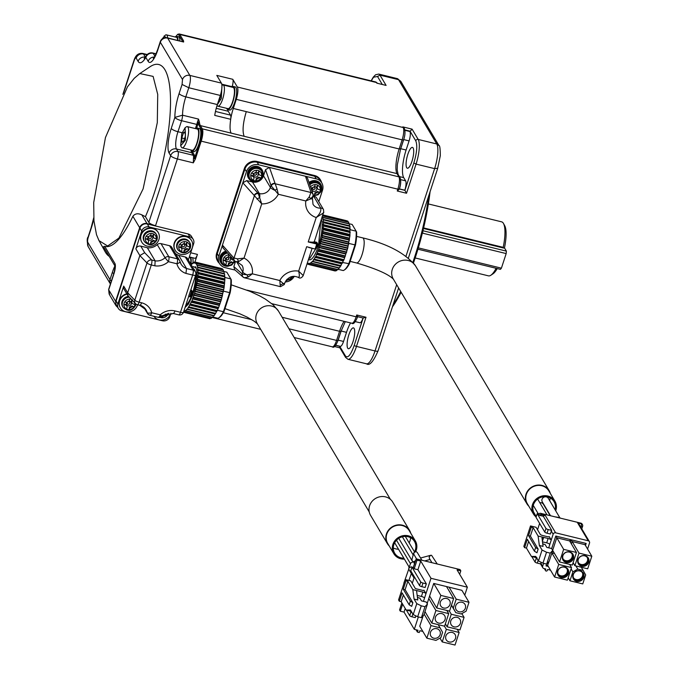 <?xml version="1.0" encoding="UTF-8"?>
<svg xmlns="http://www.w3.org/2000/svg" width="679" height="679" viewBox="0 0 679 679"><rect width="100%" height="100%" fill="white"/><g stroke="black" fill="none" stroke-linecap="round" stroke-linejoin="round"><path stroke-width="1.02" d="M227.677 109.599A13.903 3.811 -76.3 0 0 228.237 111.254L230.546 115.141A5.958 1.63 103.7 0 1 230.69 119.292A19.861 5.44 103.7 0 1 233.296 108.462L236.275 99.346A9.93 2.716 -76.3 0 0 237.344 87.014L232.761 79.299A5.958 1.63 103.7 0 1 232.116 86.7L232.023 86.988M227.728 109.616A11.916 3.268 103.7 0 0 233.313 100.373A11.916 3.268 103.7 0 0 234.128 87.099A11.916 3.268 -76.3 0 0 233.381 86.462L235.24 86.92A11.916 3.268 103.7 0 1 235.986 87.549A11.916 3.268 103.7 0 1 235.163 100.831A11.916 3.268 103.7 0 1 229.578 110.066L227.728 109.616A11.916 3.268 103.7 0 1 226.981 108.98A11.916 3.268 -76.3 0 1 226.693 108.334M157.944 49.525L160.329 42.225L182.498 79.528A5.958 5.517 -30.7 0 1 189.857 75.411L167.679 38.117L183.636 42.013L167.306 37.803A5.958 1.63 103.7 0 1 167.679 38.117A5.958 5.517 149.3 0 0 160.329 42.225A5.958 1.545 -161.9 0 1 160.227 41.733L157.851 49.032A5.958 1.545 18.1 0 0 157.944 49.525A19.861 5.44 103.7 0 1 148.158 61.322L145.849 57.435L146.299 55.746L144.186 58.547L145.391 58.182M220.319 95.45A9.93 2.716 -76.3 0 0 221.388 83.118L189.857 75.411A9.93 2.716 103.7 0 1 188.787 87.744L220.319 95.45L217.339 104.566A19.861 5.44 -76.3 0 0 214.734 115.396L230.69 119.292C229.714 126.345 229.867 130.962 231.157 133.126L244.143 136.301C242.225 131.259 242.929 123.035 246.282 111.636L233.296 108.462M232.761 79.299L216.805 75.403L221.388 83.118M233.381 86.462A11.916 3.268 -76.3 0 0 231.879 87.124M221.923 85.401L222.194 85.223A10.923 2.996 103.7 0 1 223.128 84.985L233.143 87.43A10.923 2.996 103.7 0 1 232.659 101.578A10.923 2.996 103.7 0 1 227.966 108.648L217.942 106.204A10.923 2.996 103.7 0 1 217.221 105.559L217.102 105.33M178.034 40.417A11.916 3.268 103.7 0 0 177.363 36.955A11.916 3.268 -76.3 0 0 176.608 36.318L178.467 36.776A11.916 3.268 103.7 0 1 179.214 37.404A11.916 3.268 103.7 0 1 179.884 40.876M182.515 41.512L183.534 40.782L179.791 34.476L178.806 35.028A9.133 2.504 -76.3 0 0 176.107 36.335M139.798 73.57L150.203 66.652A99.287 27.202 103.7 0 1 164.946 69.784A99.287 27.202 103.7 0 1 145.442 216.677L148.837 222.389A5.958 1.545 18.1 0 0 155.55 225.683L177.363 158.954A5.958 1.545 -161.9 0 1 170.65 155.661A5.958 5.517 -30.7 0 1 178 151.553A5.958 1.63 103.7 0 1 177.363 158.954L193.311 162.85L195.357 159.047L194.466 158.614L193.456 158.699L193.311 162.85M109.226 256.365A99.287 27.202 103.7 0 1 105.041 251.553L98.582 239.84M189.331 256.917L194.881 258.275A5.958 1.63 -76.3 0 0 197.445 254.413L190.689 252.766M194.958 262.009L197.445 254.413M192.624 257.723A11.916 3.268 103.7 0 1 192.955 263.121M93.787 218.672A25.81 7.07 103.7 0 1 91.215 228.305L88.236 237.421A3.972 1.086 -76.3 0 0 87.803 242.352A5.958 5.517 149.3 0 0 88.253 246.757L110.414 284.043A5.958 5.517 -30.7 0 1 109.981 279.655A5.958 1.545 18.1 0 0 111.441 280.885M148.837 222.389L170.65 155.661L169.122 153.089A19.861 5.44 103.7 0 1 171.252 128.424A5.958 1.545 18.1 0 0 177.966 131.718L181.573 120.692A5.958 1.545 -161.9 0 1 174.859 117.408L182.549 115.192A5.958 1.63 103.7 0 1 181.573 120.692L196.783 124.41A5.958 1.63 -76.3 0 0 197.377 122.178L198.506 119.088L199.371 121.923A19.861 5.44 -76.3 0 0 200.364 125.607A0.798 0.738 149.3 0 0 199.388 126.15L201.298 129.366A0.798 0.738 -30.7 0 1 202.274 128.815L200.364 125.607L231.157 133.126M156.034 53.794L152.826 53.004A5.958 1.63 103.7 0 1 153.199 53.327A5.958 5.517 149.3 0 0 145.849 57.435A25.81 7.07 103.7 0 1 138.083 61.331L136.173 58.114A3.972 1.086 -76.3 0 0 134.221 60.473L123.485 93.303M190.765 257.273A11.916 3.268 103.7 0 1 190.918 264.326M176.608 36.318A11.916 3.268 -76.3 0 0 175.106 36.972M161.882 39.187L165.421 35.079A10.923 2.996 103.7 0 1 166.355 34.841L176.379 37.286A10.923 2.996 103.7 0 1 177.643 40.324M189.297 257.027L189.543 257.086A10.923 2.996 103.7 0 1 190.672 263.919M117.815 307.553L116.033 305.762L115.591 301.366L139.662 227.703A5.958 5.517 -30.7 0 1 147.02 223.595L155.55 225.683M183.636 42.013L183.534 40.782M191.919 151.23A11.916 3.268 103.7 0 0 197.504 141.996A11.916 3.268 103.7 0 0 198.319 128.721A11.916 3.268 -76.3 0 0 197.572 128.085L199.422 128.543A11.916 3.268 103.7 0 1 200.178 129.171A11.916 3.268 103.7 0 1 199.354 142.454A11.916 3.268 103.7 0 1 193.77 151.689L191.919 151.23A11.916 3.268 103.7 0 1 191.164 150.602A11.916 3.268 -76.3 0 1 190.884 149.957M197.572 128.085A11.916 3.268 -76.3 0 0 196.07 128.738M185.087 127.703L185.486 140.095L180.656 145.824L181.743 133.788L185.087 127.703L186.386 126.846A10.923 2.996 103.7 0 1 187.319 126.608L197.334 129.052A10.923 2.996 103.7 0 1 196.842 143.201A10.923 2.996 103.7 0 1 192.149 150.271L182.133 147.827A10.923 2.996 103.7 0 1 181.412 147.182L180.716 145.926M197.377 122.178L199.371 121.923M223.128 84.985A10.923 2.996 103.7 0 1 222.636 99.126A10.923 2.996 103.7 0 1 217.942 106.204M115.065 266.143L114.929 263.511L104.676 246.273L103.531 246.783M166.355 34.841A10.923 2.996 103.7 0 1 167.628 37.88M187.319 126.608A10.923 2.996 103.7 0 1 186.827 140.748A10.923 2.996 103.7 0 1 182.133 147.827M153.114 76.396L157.723 94.389L157.307 122.568L143.125 188.847L118.927 238.066L107.647 246.01L98.998 240.629L96.511 234.722L93.957 220.947L93.71 202.503L105.457 137.531L127.431 86.912L134.204 78.34L139.806 73.561L153.114 76.396M139.305 73.901L139.798 73.561M104.676 246.273A90.146 24.699 -76.3 0 0 132.88 216.295C135.019 213.537 138.007 213.07 141.835 214.878L145.442 216.677M221.948 85.953L221.295 98.472L217.272 104.795M221.193 92.285L221.235 94.296L219.521 99.558L218.859 99.932M220.352 97.012L219.852 96.893M164.131 35.936L166.007 37.634M183.517 132.702L185.333 131.675L185.426 135.919L183.712 141.181L181.896 142.208L181.794 137.964L183.517 132.702L185.367 133.152M184.544 138.635L181.794 137.964M404.285 128.297L402.817 126.88L412.094 129.146L418.205 139.441L436.758 143.965L398.531 79.664L379.977 75.131L386.096 85.418L376.82 83.152L376.438 82.515A9.93 2.716 -76.3 0 0 375.81 81.981L179.163 33.95L177.626 34.349L176.014 36.36M404.939 130.309L409.904 131.522L412.094 129.146M384.866 85.121L385.46 85.189M409.904 131.522A7.545 2.071 103.7 0 1 409.089 140.901L406.11 150.017A22.237 6.094 -76.3 0 0 403.716 177.635L405.626 180.852A7.545 2.071 103.7 0 1 404.82 190.222L406.534 193.269L416.066 164.097L434.619 168.63A19.861 5.44 -76.3 0 0 436.758 143.965L438.982 145.586L400.754 81.276L398.531 79.664A19.861 5.44 -76.3 0 0 397.283 78.603L400.754 81.276M406.679 167.654A10.72 2.937 103.7 0 1 407.417 155.703A10.72 2.937 103.7 0 1 412.442 147.394A10.72 2.937 103.7 0 1 412.756 158.504A10.72 2.937 103.7 0 1 407.358 168.222A10.72 2.937 103.7 0 1 406.679 167.654M404.82 190.222L399.439 188.906M271.846 303.691L351.875 323.238A9.93 2.716 -76.3 0 0 356.144 316.804L357.68 316.703L356.738 314.98L356.144 316.804L247.071 290.162M357.621 316.618L363.367 318.095L357.68 316.703M363.18 317.976L366.015 317.246L356.738 314.98M399.354 189.169L397.257 191.003L406.534 193.269M393.065 304.922A99.287 27.202 -76.3 0 0 400.712 291.495M412.874 262.23A99.287 27.202 -76.3 0 0 428.772 195.679M363.044 318.018A7.545 2.071 103.7 0 1 359.862 322.729L355.321 321.625M350.534 322.907A22.237 6.094 -76.3 0 0 346.519 332.337L343.54 341.452A7.545 2.071 103.7 0 1 340.298 346.332L335.757 345.229M339.738 346.197L339.763 347.614M347.69 348.14A10.72 2.937 103.7 0 1 348.429 336.19A10.72 2.937 103.7 0 1 353.453 327.881A10.72 2.937 103.7 0 1 353.759 338.991A10.72 2.937 103.7 0 1 348.361 348.709A10.72 2.937 103.7 0 1 347.69 348.14M392.454 306.815A98.09 26.871 -76.3 0 0 401.136 292.208M413.469 262.943A98.09 26.871 -76.3 0 0 430.07 191.724M363.155 318.044L354.243 345.322C350.771 355.041 347.835 358.58 345.441 355.94L339.704 346.298L335.689 345.314M415.166 257.952L488.456 275.852A27.797 7.613 -76.3 0 0 490.841 275.25A27.797 7.613 -76.3 0 0 496.12 268.298M423.628 227.915L503.198 247.351A27.797 7.613 -76.3 0 0 503.487 223.476A27.797 7.613 -76.3 0 0 503.394 223.323A27.797 7.613 -76.3 0 0 501.654 221.846L428.364 203.938M490.841 275.25L492.996 273.815A25.81 7.07 -76.3 0 0 497.24 268.57M423.492 228.492L503.58 248.047L503.198 247.351M503.58 248.047L504.472 247.903A25.81 7.07 -76.3 0 0 504.735 225.742A25.81 7.07 -76.3 0 0 504.658 225.598M504.472 247.903L506.39 251.12L506.178 253.581L501.408 268.171L500.431 269.351L417.933 249.201M422.949 230.741L506.39 251.12M501.408 268.171L418.332 247.877M422.881 231.038L422.694 233.194L506.178 253.581M217.56 261.033A10.329 9.565 -30.7 0 1 217.441 260.838A10.329 9.565 -30.7 0 1 216.669 253.208L244.321 168.613A10.329 9.565 -30.7 0 1 257.061 161.483L314.572 175.53A10.329 9.565 -30.7 0 1 320.352 179.74A10.329 9.565 -30.7 0 1 320.463 179.935M170.938 313.189L169.809 316.66A5.958 5.517 -30.7 0 1 162.451 320.768L121.643 310.804A5.958 5.517 -30.7 0 1 118.307 308.376L116.55 305.414A5.958 5.517 -30.7 0 1 116.101 301.018L139.942 228.085A5.958 5.517 -30.7 0 1 147.292 223.977L188.108 233.949A5.958 5.517 -30.7 0 1 191.436 236.368L193.201 239.331A5.958 5.517 -30.7 0 1 193.642 243.736L188.329 259.981M219.351 263.282A10.329 9.565 -30.7 0 1 217.67 261.228A10.329 9.565 -30.7 0 1 216.898 253.59L244.55 168.995A10.329 9.565 -30.7 0 1 257.29 161.874L314.801 175.92A10.329 9.565 -30.7 0 1 320.581 180.122A10.329 9.565 -30.7 0 1 321.583 182.583M118.307 308.376A5.958 5.517 -30.7 0 1 117.866 303.971L123.705 286.105L127.677 292.793L139.849 255.559L144.686 252.707L140.774 246.129L147.335 247.733A11.518 10.669 149.3 0 0 157.248 244.635A3.972 3.675 -30.7 0 1 161.016 243.634L169.563 245.722A3.972 3.675 -30.7 0 1 171.779 247.343L179.579 260.464A3.972 3.675 -30.7 0 1 179.96 261.398A3.972 1.443 -13.7 0 1 180.028 261.542A3.972 3.972 0 0 0 179.579 260.464A3.972 3.675 -30.7 0 0 177.363 258.843A3.972 1.086 103.7 0 1 176.93 263.775A3.972 1.443 -13.7 0 0 180.028 261.542L181.072 264.114A11.518 10.669 149.3 0 0 186.538 268.519L178.738 255.397L185.299 257.002A3.972 3.675 -30.7 0 1 187.523 258.623L195.323 271.736A3.972 3.675 -30.7 0 0 193.099 270.123A3.972 1.086 103.7 0 1 192.666 275.054L180.495 312.289A3.972 1.027 18.1 0 0 183.508 312.238L188.635 296.545M139.585 305.134A3.972 1.086 -76.3 0 0 139.832 305.346L137.413 304.752A3.972 3.972 0 0 1 135.494 303.649L127.958 295.696L127.677 292.793L134.815 300.211A3.972 1.027 18.1 0 0 139.119 302.18A3.972 1.086 103.7 0 1 137.413 304.752A3.972 1.086 103.7 0 1 137.158 304.54A3.972 3.446 -43.9 0 1 135.494 303.649A3.972 3.446 -43.9 0 1 134.815 300.211L146.995 262.977A3.972 3.446 -43.9 0 1 151.714 260.015A3.972 1.086 103.7 0 1 151.29 264.946A3.972 1.027 -161.9 0 1 146.995 262.977L139.849 255.559L135.876 248.87L141.699 231.047A5.958 5.517 -30.7 0 1 149.049 226.939L189.865 236.903A5.958 5.517 -30.7 0 1 193.201 239.331M235.155 270.098L225.097 267.636A9.93 9.2 -30.7 0 1 219.538 263.596L218.01 261.025A9.93 9.2 -30.7 0 1 217.272 253.683L244.915 169.088A9.93 9.2 -30.7 0 1 257.171 162.239L314.683 176.285A9.93 9.2 -30.7 0 1 320.242 180.325L321.77 182.897A9.93 9.2 -30.7 0 1 322.508 190.239L318.791 201.612M175.496 253.581A11.518 10.669 149.3 0 0 178.738 255.397M135.876 248.87A3.972 3.675 -30.7 0 1 140.774 246.129M141.707 242.021A9.531 8.827 -30.7 0 1 141.588 241.826A9.531 8.827 -30.7 0 1 140.876 234.781A9.531 8.827 -30.7 0 1 148.879 228.059A9.531 8.827 -30.7 0 1 157.978 232.091A9.531 8.827 -30.7 0 1 158.088 232.277M175.097 250.178A9.531 8.827 -30.7 0 1 174.978 249.982A9.531 8.827 -30.7 0 1 174.274 242.938A9.531 8.827 -30.7 0 1 182.278 236.216A9.531 8.827 -30.7 0 1 191.368 240.239A9.531 8.827 -30.7 0 1 191.478 240.434M192.335 291.393L190.621 296.791L189.713 296.808L188.575 296.528L190.366 291.062A3.972 1.027 18.1 0 0 190.485 290.909L195.679 275.003A3.972 1.027 -161.9 0 1 192.666 275.054L185.944 273.408L186.538 268.519L193.099 270.123L185.299 257.002M190.366 291.062L192.403 291.325L190.875 289.695M185.885 304.973A18.664 5.109 -76.3 0 0 192.581 293.124A18.664 5.109 -76.3 0 0 195.637 275.139M195.213 271.558A18.664 5.109 -76.3 0 0 193.736 269.071M127.958 295.696L124.002 289.042A3.972 3.675 -30.7 0 1 123.705 286.105M120.251 307.655A9.531 8.827 -30.7 0 1 120.141 307.46A9.531 8.827 -30.7 0 1 119.428 300.415A9.531 8.827 -30.7 0 1 126.829 293.812M219.538 263.596A9.93 9.2 -30.7 0 1 218.799 256.255L246.452 171.66A9.93 9.2 -30.7 0 1 258.699 164.81L316.21 178.857A9.93 9.2 -30.7 0 1 321.77 182.897M294.27 276.251A9.93 9.2 -30.7 0 1 285.172 281.955M185.944 273.408A15.49 14.344 -30.7 0 1 176.93 263.775L168.384 261.687A15.49 14.344 -30.7 0 1 154.871 265.82L155.135 260.846L147.335 247.733M169.563 245.722L177.363 258.843L168.808 256.755A3.972 1.086 -76.3 0 1 168.384 261.687L165.048 257.757A3.972 3.675 -30.7 0 1 168.808 256.755L161.016 243.634M158.92 239.517A9.531 8.827 -30.7 0 1 147.148 246.095A9.531 8.827 -30.7 0 1 141.818 242.216A9.531 8.827 -30.7 0 1 145.501 229.757A9.531 8.827 -30.7 0 1 158.207 232.473A9.531 8.827 -30.7 0 1 158.92 239.517M192.31 247.674A9.531 8.827 -30.7 0 1 180.546 254.252A9.531 8.827 -30.7 0 1 175.207 250.373A9.531 8.827 -30.7 0 1 178.891 237.913A9.531 8.827 -30.7 0 1 191.597 240.629A9.531 8.827 -30.7 0 1 192.31 247.674M158.292 317.186A3.972 1.086 -76.3 0 0 158.538 317.399A3.972 1.086 -76.3 0 0 160.244 314.827A15.49 14.344 -30.7 0 1 174.936 310.931L180.495 312.289A3.972 1.086 103.7 0 1 178.789 314.861A3.972 3.972 0 0 0 183.508 312.238L209.981 318.74L210.363 318.222M149.745 315.098A3.972 3.675 -30.7 0 1 147.139 312.544A3.972 1.443 -13.7 0 0 151.697 312.739A3.972 1.086 103.7 0 1 149.991 315.311A3.972 1.086 103.7 0 1 149.745 315.098M137.574 304.795A9.531 8.827 -30.7 0 1 137.464 305.151A9.531 8.827 -30.7 0 1 125.7 311.729A9.531 8.827 -30.7 0 1 120.37 307.85A9.531 8.827 -30.7 0 1 127.058 294.194M170.896 313.189A9.531 8.827 -30.7 0 1 170.853 313.308A9.531 8.827 -30.7 0 1 159.09 319.885A9.531 8.827 -30.7 0 1 153.921 316.27M234.671 260.965A3.174 2.809 -41.6 0 1 233.797 257.918L237.472 258.86L244.016 258.105L238.881 261.407L236.003 261.712A3.174 2.886 -56.5 0 1 234 258.096L254.362 195.824A3.174 2.674 -30.2 0 1 258.249 193.642L261.729 203.887L242.81 182.778L246.757 180.597L252.486 181.997A8.937 8.275 149.3 0 0 263.511 175.827L265.531 169.657L269.461 167.441L277.049 189.017L278.314 194.253L271.252 185.927A3.174 2.674 -30.2 0 1 275.139 183.754L311.058 192.53A3.174 2.903 -4.4 0 1 313.197 195.051L313.197 195.051A3.174 2.903 -4.4 0 1 313.053 196.138L310.422 198.981A7.944 2.054 18.1 0 0 312.45 198.302L313.053 196.138M248.455 178.042A7.944 7.359 -30.7 0 1 248.336 177.847A7.944 7.359 -30.7 0 1 247.75 171.974A7.944 7.359 -30.7 0 1 254.421 166.372A7.944 7.359 -30.7 0 1 261.992 169.733A7.944 7.359 -30.7 0 1 262.102 169.928M305.457 176.226L307.46 178.025L312.977 193.99A3.174 2.809 160.9 0 0 310.999 192.267L305.457 176.226M313.019 196.562A8.937 8.275 149.3 0 0 313.842 196.537A3.174 2.945 -30.7 0 1 316.592 197.912L323.476 209.488L323.756 212.748L316.219 217.501C319.826 214.114 321.328 210.991 320.726 208.113L313.842 196.537M309.004 182.498A7.944 7.359 -30.7 0 1 320.615 184.051A7.944 7.359 -30.7 0 1 320.726 184.247M308.945 258.071L309.828 258.292L318.663 244.168L320.641 222.271M315.514 237.956L314.233 241.707L316.694 242.301L317.662 244.024L316.923 242.471M312.094 248.319L311.423 250.483M280.325 286.555L279.816 280.529L252.308 273.815L248.302 276.964L244.406 277.779A3.174 2.886 -56.5 0 1 242.411 274.163A7.987 1.485 -163.2 0 1 242.123 273.892A3.174 3.022 131.4 0 0 242.997 276.998L234.628 269.631L233.848 266.601L235.494 261.559M237.472 258.86A3.174 1.647 -104.6 0 0 238.881 261.407A7.944 2.173 103.7 0 1 237.582 262.179L235.121 261.339A3.174 2.886 -56.5 0 1 235.112 261.339L222.984 247.894L222.432 245.136L233.797 257.918M220.811 262.637A7.944 7.359 -30.7 0 1 220.692 262.442A7.944 7.359 -30.7 0 1 220.098 256.569A7.944 7.359 -30.7 0 1 225.878 251.162M144.5 241.673C149.219 246.265 153.378 245.662 157.002 239.874L156.45 234.569A6.951 6.434 -30.7 0 0 149.821 231.632A6.951 6.434 -30.7 0 0 143.982 236.538A6.951 6.434 -30.7 0 0 144.5 241.673L144.041 240.892A6.951 6.434 -30.7 0 1 143.515 235.757A6.951 6.434 -30.7 0 1 149.355 230.852A6.951 6.434 -30.7 0 1 155.983 233.788L156.45 234.569A6.951 6.434 -30.7 0 1 156.968 239.712M177.898 249.83C182.609 254.421 186.776 253.819 190.392 248.03L189.84 242.726A6.951 6.434 -30.7 0 0 183.211 239.789A6.951 6.434 -30.7 0 0 177.372 244.695A6.951 6.434 -30.7 0 0 177.898 249.83L177.431 249.049A6.951 6.434 -30.7 0 1 176.913 243.914A6.951 6.434 -30.7 0 1 182.753 239.008A6.951 6.434 -30.7 0 1 189.382 241.945L189.84 242.726A6.951 6.434 -30.7 0 1 190.358 247.869M154.871 265.82L151.29 264.946L139.119 302.18L141.538 302.775A15.49 14.344 -30.7 0 1 151.697 312.739L160.244 314.827L162.154 316.473L173.23 313.503A3.972 1.086 -76.3 0 0 174.936 310.931M183.729 311.568L184.145 310.99L184.518 311.907L185.435 310.362L186.012 310.787L186.818 309.089L187.328 309.327L191.817 301.153L194.635 293.226L197.334 281.352L198.141 273.365L197.411 265.031L196.774 265.243L196.715 263.359L195.985 263.902L195.807 262.323L194.992 263.214L194.712 261.95L193.838 263.18L193.464 262.255L192.547 263.808L192.098 263.223L191.283 264.946M185.859 310.923L212.595 317.466L213.435 315.71M214.038 315.854L187.328 309.327L214.046 315.854L217.059 310.897L218.655 307.434L191.979 300.78M129.273 297.181A6.951 6.434 -30.7 0 0 122.526 302.172A6.951 6.434 -30.7 0 0 123.052 307.307L122.585 306.526A6.951 6.434 -30.7 0 1 122.067 301.391A6.951 6.434 -30.7 0 1 128.535 296.417M254.175 195.569A3.174 2.809 -41.6 0 1 257.995 193.235L259.37 193.566A8.937 8.275 149.3 0 0 270.395 187.404L271.014 185.511A3.174 2.809 -19.1 0 1 275.012 183.474M255.856 181.632A7.944 7.359 -30.7 0 1 253.012 181.471A7.944 7.359 -30.7 0 1 248.565 178.238A7.944 7.359 -30.7 0 1 247.979 172.364A7.944 7.359 -30.7 0 1 254.65 166.762A7.944 7.359 -30.7 0 1 262.221 170.115A7.944 7.359 -30.7 0 1 262.815 175.988A7.944 7.359 -30.7 0 1 261.721 178.144M265.531 169.657L271.014 185.511A7.987 2.64 19.4 0 0 271.252 185.927M248.302 276.964A3.174 1.282 71.4 0 1 247.148 274.868L252.308 273.815A16.882 15.634 -30.7 0 0 244.016 258.105L261.729 203.887A16.882 15.634 149.3 0 0 278.314 194.253L305.822 200.976L309.268 196.885L310.999 192.267M313.095 194.483A3.174 2.809 160.9 0 0 312.977 193.99L313.002 196.621M309.157 182.948A7.944 7.359 -30.7 0 1 320.844 184.433A7.944 7.359 -30.7 0 1 321.439 190.307A7.944 7.359 -30.7 0 1 320.344 192.463M314.479 195.951A7.944 7.359 -30.7 0 1 313.155 196.002M308.589 259.157A20.922 5.729 -76.3 0 0 311.203 259.293M309.268 196.885A3.174 1.341 50.1 0 1 310.422 198.981L305.822 200.976A16.882 15.634 -30.7 0 0 316.219 217.501L308.224 241.953L310.583 242.03A7.944 2.054 18.1 0 0 314.233 241.707M323.713 211.84L315.429 238.21M308.792 247.496L315.039 249.04L306.67 246.698L298.675 271.159L302.97 275.301M293.175 276.302A7.944 7.359 -30.7 0 1 292.7 277.057M286.835 280.546A7.944 7.359 -30.7 0 1 285.944 280.605M280.469 286.665L244.406 277.779M244.813 277.957L242.997 276.998A3.174 3.022 131.4 0 0 243.286 277.227M234.934 261.203A7.944 7.359 -30.7 0 1 234.077 262.739M228.212 266.227A7.944 7.359 -30.7 0 1 225.36 266.066A7.944 7.359 -30.7 0 1 220.921 262.832A7.944 7.359 -30.7 0 1 226.2 251.519M258.249 193.642A7.987 2.758 -77.6 0 0 257.995 193.235L246.757 180.597M218.655 307.434L221.346 299.753L224.045 287.879L224.851 279.892L224.605 273.824L197.886 267.297L224.605 273.824M224.045 273.688L224.129 271.558L197.428 265.048M223.45 271.396L223.425 269.886L196.74 263.393M222.61 269.682L222.517 268.85L195.841 262.383M183.517 312.213L209.981 318.74M184.561 311.89L211.228 318.434L211.882 317.288M185.91 310.94L212.595 317.466M219.979 303.997L193.218 297.546M249.889 178.509C252.121 182.142 263.698 185.774 261.831 171.405A6.951 6.434 -30.7 0 0 255.202 168.468A6.951 6.434 -30.7 0 0 249.363 173.366A6.951 6.434 -30.7 0 0 249.889 178.509L249.422 177.728A6.951 6.434 -30.7 0 1 248.904 172.585A6.951 6.434 -30.7 0 1 254.744 167.688A6.951 6.434 -30.7 0 1 261.373 170.624L261.831 171.405A6.951 6.434 -30.7 0 1 262.349 176.54M263.511 175.827L270.395 187.404A7.944 2.054 -161.9 0 0 274.791 190.273L277.049 189.017M309.488 183.89A6.951 6.434 -30.7 0 1 319.996 184.943L320.454 185.723A6.951 6.434 -30.7 0 1 320.972 190.858M308.521 259.344A21.049 5.763 -76.3 0 0 311.135 259.344A21.049 5.763 -76.3 0 0 317.942 247.47C321.243 237.777 322.593 229.349 321.999 222.177A22.237 6.094 -76.3 0 0 321.43 219.86M284.212 284.374L279.816 280.529A16.882 15.634 -30.7 0 1 298.675 271.159C299.694 275.716 299.524 277.703 298.166 277.117M280.495 286.674L284.246 284.577L284.798 282.897A7.944 2.054 18.1 0 1 282.778 283.576A3.174 2.385 151.5 0 1 280.52 284.832M233.848 266.601L242.123 273.892L242.743 271.999A7.944 2.054 -161.9 0 0 247.148 274.868L242.411 274.163M227.575 253.063A6.951 6.434 -30.7 0 0 221.719 257.961A6.951 6.434 -30.7 0 0 222.237 263.104L221.77 262.323A6.951 6.434 -30.7 0 1 221.252 257.188A6.951 6.434 -30.7 0 1 226.905 252.316M252.486 181.997L259.37 193.566A7.944 2.173 -76.3 0 1 259.743 197.589A3.174 0.696 150.7 0 0 256.993 199.125M150.5 244.05A5.627 5.211 -30.7 0 1 147.903 243.413L147.92 243.371A5.568 5.152 -30.7 0 1 145.391 238.779L145.331 238.762A5.627 5.211 -30.7 0 1 146.163 236.207L146.223 236.233A5.568 5.152 -30.7 0 1 151.154 233.474L151.171 233.406A5.627 5.211 -30.7 0 1 153.768 234.043L153.751 234.102A5.568 5.152 -30.7 0 1 156.289 238.685L156.34 238.694A5.627 5.211 -30.7 0 1 155.508 241.249L155.457 241.24A5.568 5.152 -30.7 0 1 150.517 243.999L150.763 241.826L153.462 240.315L155.508 241.249M183.89 252.206A5.627 5.211 -30.7 0 1 181.293 251.569L181.318 251.519A5.568 5.152 -30.7 0 1 178.781 246.935L178.721 246.918A5.627 5.211 -30.7 0 1 179.553 244.364L179.612 244.389A5.568 5.152 -30.7 0 1 184.552 241.631L184.569 241.563A5.627 5.211 -30.7 0 1 187.166 242.199L187.149 242.259A5.568 5.152 -30.7 0 1 189.687 246.842L189.738 246.85A5.627 5.211 -30.7 0 1 188.898 249.405L188.847 249.397A5.568 5.152 -30.7 0 1 183.916 252.155L184.153 249.982L186.852 248.472L188.898 249.405M129.044 309.683L129.307 307.46L132.006 305.949L132.397 306.611L129.697 308.122A18.325 5.025 103.7 0 1 129.069 309.632L129.044 309.683A5.627 5.211 -30.7 0 1 126.447 309.047L126.472 309.004A5.568 5.152 -30.7 0 1 123.934 304.413L123.875 304.396A5.627 5.211 -30.7 0 1 124.707 301.841L124.766 301.866A5.568 5.152 -30.7 0 1 129.706 299.108L129.723 299.04A5.627 5.211 -30.7 0 1 131.259 299.252M131.48 302.282L131.454 300.899L132.074 303.207L133.228 304.056A18.325 4.736 18.1 0 0 134.841 304.328L134.892 304.328A5.627 5.211 -30.7 0 1 134.06 306.883L134.001 306.874A5.568 5.152 -30.7 0 1 129.069 309.632M165.498 314.284L165.786 314.767L163.096 316.27A18.325 5.025 103.7 0 1 162.459 317.789L162.442 317.84A5.627 5.211 -30.7 0 1 160.303 317.424M168.137 313.426A5.627 5.211 -30.7 0 1 167.45 315.039L167.399 315.031A5.568 5.152 -30.7 0 1 162.459 317.789M307.392 262.815L307.511 264.114L308.325 263.231L308.606 264.487L309.48 263.265L309.853 264.182L310.77 262.629L311.22 263.214L312.153 261.356L312.663 261.602L315.837 256.322L318.697 249.414L321.922 237.718L323.179 229.689L323.467 222.373L322.746 217.305L322.202 217.492M145.331 238.762L147.852 239.331M150.645 235.46A2.538 2.351 -30.7 0 1 152.767 238.159A2.538 2.351 -30.7 0 1 149.703 240.222A2.538 2.351 -30.7 0 1 148.149 236.827M152.936 236.648L152.911 235.265L153.768 234.043M145.391 238.779A18.325 4.736 -161.9 0 0 147.173 239.347L148.395 240.307L148.557 241.851A18.325 5.025 103.7 0 1 147.92 243.371M151.154 233.474A18.325 5.025 -76.3 0 1 150.704 235.282L148.005 236.793A18.325 4.736 -161.9 0 1 146.223 236.233M152.911 235.265L153.301 235.919A18.325 5.025 -76.3 0 0 153.751 234.102M153.301 235.919L153.522 237.574L154.685 238.422A18.325 4.736 18.1 0 0 156.289 238.685M153.462 240.315L153.853 240.977A18.325 4.736 18.1 0 0 155.457 241.24M153.853 240.977L151.154 242.479A18.325 5.025 103.7 0 1 150.517 243.999M178.721 246.918L181.251 247.487M184.034 243.617A2.538 2.351 -30.7 0 1 186.156 246.316A2.538 2.351 -30.7 0 1 183.092 248.378A2.538 2.351 -30.7 0 1 181.539 244.983M186.326 244.805L186.301 243.422L187.166 242.199M178.781 246.935A18.325 4.736 -161.9 0 0 180.563 247.504L181.785 248.463L181.947 250.008A18.325 5.025 103.7 0 1 181.318 251.519M184.552 241.631A18.325 5.025 -76.3 0 1 184.094 243.438L181.395 244.949A18.325 4.736 -161.9 0 1 179.612 244.389M186.301 243.422L186.691 244.075A18.325 5.025 -76.3 0 0 187.149 242.259M186.691 244.075L186.92 245.73L188.075 246.579A18.325 4.736 18.1 0 0 189.687 246.842M186.852 248.472L187.243 249.134A18.325 4.736 18.1 0 0 188.847 249.397M187.243 249.134L184.544 250.636A18.325 5.025 103.7 0 1 183.916 252.155M223.45 271.362L226.82 272.186L230.818 278.916L224.774 277.439M218.774 317.865A23.824 6.527 -76.3 0 0 223.391 311.72L224.036 311.474A23.035 6.306 -76.3 0 1 219.631 317.297L218.774 317.865A23.824 6.527 -76.3 0 1 217.951 318.29L212.841 317.051M224.036 311.474L230.164 292.742L229.629 292.649L223.391 311.72L217.314 310.235M230.164 292.742A23.035 6.306 -76.3 0 0 231.284 279.765L230.818 278.916A23.824 6.527 -76.3 0 1 229.629 292.649L223.383 291.121M123.875 304.396L126.404 304.964M129.188 301.094A2.538 2.351 -30.7 0 1 131.31 303.793A2.538 2.351 -30.7 0 1 128.246 305.856A2.538 2.351 -30.7 0 1 126.693 302.461M131.454 300.899L132.32 299.677M132.006 305.949L134.06 306.883M123.934 304.413A18.325 4.736 -161.9 0 0 125.717 304.981L126.939 305.94L127.1 307.485A18.325 5.025 103.7 0 1 126.472 309.004M129.706 299.108A18.325 5.025 -76.3 0 1 129.248 300.916L126.549 302.427A18.325 4.736 -161.9 0 1 124.766 301.866M131.845 301.552A18.325 5.025 -76.3 0 0 132.184 300.22M132.397 306.611A18.325 4.736 18.1 0 0 134.001 306.874M165.396 314.105L167.45 315.039M162.442 317.84L162.705 315.616M165.786 314.767A18.325 4.736 18.1 0 0 167.399 315.031M261.729 175.53A5.627 5.211 -30.7 0 1 260.897 178.085L260.838 178.076A5.568 5.152 -30.7 0 1 255.907 180.835L255.881 180.877A5.627 5.211 -30.7 0 1 253.284 180.249L253.309 180.198A5.568 5.152 -30.7 0 1 250.772 175.615L250.712 175.598A5.627 5.211 -30.7 0 1 251.544 173.043L251.603 173.06A5.568 5.152 -30.7 0 1 256.543 170.302L256.56 170.242A5.627 5.211 -30.7 0 1 259.157 170.879L259.14 170.938A5.568 5.152 -30.7 0 1 261.678 175.522L261.729 175.53M317.424 188.618L316.915 186.411L317.5 188.745L318.689 189.577A18.325 4.736 18.1 0 0 320.301 189.84L320.352 189.848A5.627 5.211 -30.7 0 1 319.52 192.403L319.461 192.395A5.568 5.152 -30.7 0 1 314.53 195.153L314.504 195.204A5.627 5.211 -30.7 0 1 313.197 195.051M310.753 187.548A18.325 4.736 -161.9 0 0 312.009 187.939L314.708 186.436A18.325 5.025 -76.3 0 0 315.166 184.62L315.183 184.561A5.627 5.211 -30.7 0 1 317.78 185.197L317.764 185.257A5.568 5.152 -30.7 0 1 320.301 189.84M339.373 268.129L312.671 261.602L339.381 268.129L343.99 259.701L347.682 248.378L349.94 235.8L349.94 226.099L323.221 219.572L349.94 226.099M349.379 225.954L349.464 223.832L322.763 217.314M338.176 269.317L343.277 270.565A23.824 6.527 -76.3 0 0 344.1 270.14A23.824 6.527 -76.3 0 0 348.726 263.995L354.964 244.924A23.824 6.527 -76.3 0 0 356.152 231.183L352.155 224.46L348.785 223.637L348.76 222.16L322.746 215.829M347.945 221.957L347.852 221.125L322.983 215.099M335.401 270.946L308.69 264.42L335.316 271.014L335.689 270.497M309.896 264.165L336.563 270.709L337.217 269.563M337.913 269.724L311.245 263.206L337.93 269.741L338.77 267.976M343.99 259.709L317.305 253.055M345.314 256.263L318.553 249.821M292.165 276.463A5.627 5.211 -30.7 0 1 291.868 276.998L291.817 276.99A5.568 5.152 -30.7 0 1 286.877 279.748L286.861 279.799A5.627 5.211 -30.7 0 1 286.563 279.79M234.06 260.354A5.627 5.211 -30.7 0 1 233.245 262.68L233.194 262.671A5.568 5.152 -30.7 0 1 228.254 265.43L228.237 265.481A5.627 5.211 -30.7 0 1 225.64 264.844L225.657 264.793A5.568 5.152 -30.7 0 1 223.119 260.21L223.06 260.193A5.627 5.211 -30.7 0 1 223.9 257.638L223.96 257.655A5.568 5.152 -30.7 0 1 228.891 254.897L228.908 254.837A5.627 5.211 -30.7 0 1 229.154 254.837M150.271 236.088A1.341 1.239 -30.7 0 1 151.281 237.582A1.341 1.239 -30.7 0 1 149.609 238.575A1.341 1.239 -30.7 0 1 148.837 236.861M183.661 244.245A1.341 1.239 -30.7 0 1 184.68 245.739A1.341 1.239 -30.7 0 1 182.999 246.732A1.341 1.239 -30.7 0 1 182.227 245.017M128.815 301.722A1.341 1.239 -30.7 0 1 129.833 303.216A1.341 1.239 -30.7 0 1 128.153 304.209A1.341 1.239 -30.7 0 1 127.38 302.494M256.034 172.296A2.538 2.351 -30.7 0 1 258.079 175.275A2.538 2.351 -30.7 0 1 254.939 177.024A2.538 2.351 -30.7 0 1 253.53 173.663M255.881 180.877L256.144 178.653L258.843 177.151L260.897 178.085M250.712 175.598L252.164 175.522L253.666 176.88M258.3 173.434L258.292 172.093L259.157 170.879M258.843 177.151L259.234 177.805A18.325 4.736 18.1 0 0 260.838 178.076M259.234 177.805L256.535 179.315A18.325 5.025 103.7 0 1 255.907 180.835M250.772 175.615A18.325 4.736 -161.9 0 0 252.554 176.175L253.827 177.117L253.938 178.679A18.325 5.025 103.7 0 1 253.309 180.198M256.543 170.302A18.325 5.025 -76.3 0 1 256.085 172.118L253.386 173.62A18.325 4.736 -161.9 0 1 251.603 173.06M258.292 172.093L258.682 172.755A18.325 5.025 -76.3 0 0 259.14 170.938M258.682 172.755L258.869 174.435L260.065 175.258A18.325 4.736 18.1 0 0 261.678 175.522M314.657 186.615A2.538 2.351 -30.7 0 1 316.703 189.594A2.538 2.351 -30.7 0 1 313.562 191.342A2.538 2.351 -30.7 0 1 312.153 187.981M314.504 195.204L314.767 192.972L317.466 191.47L319.52 192.403M311.661 190.196L312.289 191.198M316.915 186.411L317.78 185.197M317.466 191.47L317.857 192.123A18.325 4.736 18.1 0 0 319.461 192.395M317.857 192.123L315.158 193.634A18.325 5.025 103.7 0 1 314.53 195.153M312.603 192.904L311.882 190.816M317.305 187.073A18.325 5.025 -76.3 0 0 317.764 185.257M291.232 276.709L291.868 276.998M290.85 276.837A18.325 4.736 18.1 0 0 291.817 276.99M287.115 279.196A18.325 5.025 103.7 0 1 286.877 279.748M228.382 256.891A2.538 2.351 -30.7 0 1 230.427 259.87A2.538 2.351 -30.7 0 1 227.295 261.619A2.538 2.351 -30.7 0 1 225.878 258.258M228.237 265.481L228.5 263.257L231.191 261.746L233.245 262.68M223.06 260.193L224.511 260.116L226.022 261.483M231.123 258.843L230.707 256.594M231.191 261.746L231.581 262.408A18.325 4.736 18.1 0 0 233.194 262.671M231.581 262.408L228.891 263.91A18.325 5.025 103.7 0 1 228.254 265.43M223.119 260.21A18.325 4.736 -161.9 0 0 224.902 260.77L226.175 261.712L226.294 263.274A18.325 5.025 103.7 0 1 225.657 264.793M228.891 254.897A18.325 5.025 -76.3 0 1 228.433 256.713L225.742 258.224A18.325 4.736 -161.9 0 1 223.96 257.655M230.639 256.687L231.03 257.349A18.325 5.025 -76.3 0 0 231.115 257.044M231.03 257.349L231.216 259.03L232.422 259.853A18.325 4.736 18.1 0 0 233.814 260.082M255.703 172.924L256.645 174.478L254.99 175.403A1.341 1.239 -30.7 0 1 254.141 173.866L254.209 173.714M314.326 187.243L315.268 188.796L313.613 189.721A1.341 1.239 -30.7 0 1 312.764 188.185L312.832 188.032M344.1 270.14L344.966 269.571A23.035 6.306 -76.3 0 0 349.371 263.749L342.64 262.51M349.371 263.749L355.499 245.009L348.717 243.396M355.499 245.009A23.035 6.306 -76.3 0 0 356.619 232.04L356.152 231.183L350.109 229.706M228.051 257.528L229.001 259.081L227.346 259.998A1.341 1.239 -30.7 0 1 226.497 258.461L226.557 258.309M389.211 545.933A12.909 11.959 -30.7 0 1 387.369 543.607L370.547 515.31A12.909 11.959 -30.7 0 1 369.011 510.379A12.909 11.959 -30.7 0 1 378.067 497.266A12.909 11.959 -30.7 0 1 392.734 502.121L409.556 530.418A12.909 11.959 -30.7 0 1 410.719 533.151M387.369 543.607A12.909 11.959 -30.7 0 1 385.825 538.668A12.909 11.959 -30.7 0 1 394.889 525.554A12.909 11.959 -30.7 0 1 409.556 530.418M404.395 559.123A12.511 11.585 -30.7 0 1 393.828 553.691L387.709 543.404A12.511 11.585 -30.7 0 1 386.215 538.617A12.511 11.585 -30.7 0 1 395 525.911A12.511 11.585 -30.7 0 1 409.216 530.622L415.336 540.908A12.511 11.585 -30.7 0 1 415.76 551.458M393.828 553.691A12.511 11.585 -30.7 0 1 392.335 548.904A12.511 11.585 -30.7 0 1 401.111 536.198A12.511 11.585 -30.7 0 1 415.336 540.908M403.844 558.197A11.518 10.669 -30.7 0 1 394.677 553.19A11.518 10.669 -30.7 0 1 393.302 548.776A11.518 10.669 -30.7 0 1 401.391 537.081A11.518 10.669 -30.7 0 1 414.479 541.418A11.518 10.669 -30.7 0 1 414.572 551.738M528.788 506.152A12.909 11.959 -30.7 0 1 526.938 503.826A12.909 11.959 -30.7 0 1 525.979 494.287A12.909 11.959 -30.7 0 1 536.817 485.188A12.909 11.959 -30.7 0 1 549.133 490.637A12.909 11.959 -30.7 0 1 550.296 493.37M410.532 537.675A11.518 10.669 -30.7 0 1 409.148 542.861M398.497 549.192A11.518 10.669 -30.7 0 1 393.277 547.928M536.113 516.965A12.511 11.585 -30.7 0 1 533.397 513.918L527.286 503.623A12.511 11.585 -30.7 0 1 534.67 486.096A12.511 11.585 -30.7 0 1 548.793 490.841L554.904 501.127A12.511 11.585 -30.7 0 1 555.702 510.778M533.397 513.918A12.511 11.585 -30.7 0 1 540.79 496.383A12.511 11.585 -30.7 0 1 554.904 501.127M416.278 558.427L415.709 560.506L413.519 561.923L412.221 560.981L411.983 559.386L413.74 552.893L415.93 551.484L417.229 552.417L421.88 560.243M413.435 566.872L416.261 558.868L460.048 569.562L460.812 570.852L459.683 574.298M413.638 561.94L414.538 564.113L413.205 567.457M413.248 561.779L410.829 562.916L408.783 568.034L411.245 566.787L411.949 567.16M536.24 516.566L535.29 514.962A3.497 3.234 -30.7 0 1 535.137 514.657A11.518 10.669 -30.7 0 1 534.254 513.409A11.518 10.669 -30.7 0 1 538.702 498.352A11.518 10.669 -30.7 0 1 554.056 501.637A11.518 10.669 -30.7 0 1 555.057 509.683M431.946 562.704L429.4 558.418L429.187 556.873L430.664 555.295L431.564 555.303L437.242 563.994M416.583 558.953L413.961 554.539L413.723 552.944M403.767 584.033L404.243 582.59M414.012 578.016L408.953 569.503L408.783 568.034M550.1 497.894A11.518 10.669 -30.7 0 1 549.701 500.678M535.137 514.657L533.575 512.034M550.177 515.658L543.37 504.2A3.497 3.234 149.3 0 0 539.839 502.766M550.525 515.743L542.292 501.891A3.497 3.234 -30.7 0 1 544.965 496.841A3.497 3.234 -30.7 0 1 548.301 498.318L559.64 517.406M541.791 513.613L547.002 514.886M554.887 516.812L559.742 517.576M412.263 583.354L414.385 576.887M411.262 611.295L406.152 610.048L401.179 601.696L399.328 601.238L398.565 599.956L405.236 579.535L410.803 580.893L415.387 588.608L422.44 590.331A1.986 0.518 18.1 0 0 423.942 590.306A1.986 0.518 18.1 0 0 423.917 590.144L425.979 593.616L430.987 578.296L420.734 561.066L417.916 569.706L426.327 583.855L425.13 587.496L421.795 586.681A1.986 0.518 -161.9 0 1 419.554 585.587L410.761 570.801L411.958 567.152L413.435 567.517L414.198 568.798L417.025 560.158L416.261 558.868M405.236 608.503L404.047 612.11L400.338 611.21L399.575 609.92L401.883 602.867M423.45 601.356L424.545 597.987A2.784 0.721 18.1 0 0 421.413 596.451L417.178 595.424M415.862 615.87L415.285 617.618L411.949 616.804A1.986 0.518 -161.9 0 1 409.709 615.709L406.382 610.107M404.047 612.11L414.3 629.348L418.357 616.931M419.554 585.587L420.742 581.945L411.958 567.152M420.742 581.945A1.986 0.518 18.1 0 0 422.983 583.04L426.327 583.855M417.916 569.706L414.198 568.798M417.025 560.158L420.734 561.066M430.987 578.296L467.347 587.182L457.094 569.944L460.812 570.852M422.856 631.436L419.86 630.706L419.266 632.531L417.415 632.081L416.04 629.773M417.415 632.081L418.009 630.256L414.3 629.348M400.338 611.21L402.647 604.157M409.709 615.709L410.905 612.059L410.311 611.066M410.905 612.059A1.986 0.518 18.1 0 0 412.187 612.857M537.539 529.764L539.618 523.399M544.796 532.107L545.984 528.457A1.986 0.518 18.1 0 0 548.225 529.552L551.713 530.409A1.986 1.842 149.3 0 0 551.323 531.097L550.372 534.017L547.028 533.202A1.986 0.518 -161.9 0 1 544.796 532.107L536.003 517.313L537.191 513.663L538.676 514.028A1.986 1.842 -30.7 0 1 540.73 513.349L580.961 523.178A1.986 1.842 -30.7 0 1 582.226 524.324M405.236 579.535L406 580.817L407.858 581.275L412.824 589.635L422.847 592.08A2.784 0.721 -161.9 0 1 425.979 593.616L424.545 597.987M464.75 595.127L467.347 587.182M427.167 603.504L433.728 583.439L461.89 590.314L469.002 602.281L466.083 611.21L461.177 613.952L455.796 612.636L451.433 605.286M426.862 638.175L430.97 625.588L440.06 627.812L442.581 632.361L440.849 637.649L435.952 640.39L426.862 638.175L419.749 626.208L423.187 615.692M536.537 557.705L531.428 556.457L526.454 548.097L524.604 547.647L523.84 546.357L530.511 525.936L536.079 527.294L540.28 534.373A1.986 0.518 -161.9 0 0 542.521 535.468L547.715 536.741A1.986 0.518 18.1 0 0 549.218 536.707A1.986 0.518 18.1 0 0 549.184 536.546L551.246 540.017L553.156 534.186L551.323 531.097M541.129 562.28L540.832 563.188L542.665 566.278L543.633 563.332M548.7 547.834L549.82 544.397A2.784 0.721 18.1 0 0 546.688 542.861L542.453 541.825M545.984 528.457L537.191 513.663M551.713 530.409L543.302 516.261L539.44 515.319L538.676 514.028M539.44 515.319A1.986 1.842 -30.7 0 1 541.494 514.64L545.364 515.582A1.986 1.842 149.3 0 0 543.302 516.261M545.364 515.582L555.609 532.811L588.26 540.79L577.634 522.915L581.343 523.823A1.986 1.842 -30.7 0 1 582.455 524.629L582.455 524.629A1.986 1.842 -30.7 0 1 582.599 526.098A1.986 0.518 18.1 0 1 582.633 526.259A1.986 1.986 0 0 0 582.455 524.629L582.073 523.984M550.516 570.156L547.639 569.46L547.342 570.368A0.993 0.917 -30.7 0 1 545.56 570.649A0.993 0.917 -30.7 0 1 545.483 569.919L545.78 569.002L543.93 568.552A1.986 1.842 149.3 0 1 542.818 567.737L540.535 563.901M540.832 563.188A1.986 1.842 -30.7 0 0 540.747 563.952L537.259 563.103A1.986 0.518 -161.9 0 1 535.018 562.008L531.776 556.542M535.018 562.008L536.215 558.359L535.706 557.501M536.215 558.359A1.986 0.518 18.1 0 0 537.361 559.097M424.969 611.601L431.793 623.076L435.91 610.497L428.797 598.538M429.62 596.018L436.724 607.977L440.841 595.398L433.728 583.439M440.841 595.398L453.64 598.53L446.527 586.563M449.091 587.191L456.203 599.15L469.002 602.281M461.822 613.595L464.071 617.372L459.955 629.951L447.155 626.827L445.373 623.823M457.247 629.289L459.131 632.472L455.023 645.05L442.224 641.927L439.975 638.141M430.97 625.588L424.146 614.113M416.541 590.535L417.78 599.973L414.071 599.065L412.824 589.635M399.328 601.238L402.07 592.852L409.165 604.794L410.362 601.144L403.258 589.202L406 580.817M403.258 589.202L405.117 589.661L407.858 581.275M406.152 610.048L410.489 610.005L413.205 614.571L416.779 603.631L414.071 599.065M405.117 589.661L412.874 602.714L411.686 606.355L409.165 604.794M403.36 595.025L401.179 601.696M409.861 610.956L411.05 610.947M530.511 525.936L531.275 527.227L533.134 527.676L538.099 536.037L548.114 538.481A2.784 0.721 -161.9 0 1 551.246 540.017L549.82 544.397M587.556 549.073L589.516 543.064A1.986 1.842 149.3 0 0 588.26 540.79M555.609 532.811A1.986 1.842 149.3 0 0 553.156 534.186M542.665 566.278A1.986 1.842 149.3 0 0 542.818 567.737M589.372 541.596L579.009 524.163L577.634 522.915M580.121 526.038L581.131 526.284A1.986 0.543 -76.3 0 0 581.343 523.823L580.961 523.178M580.825 527.218L581.131 526.284A1.986 0.518 18.1 0 0 582.633 526.259L581.784 528.848M431.793 623.076L444.592 626.199L448.709 613.621L435.91 610.497M435.426 617.169A5.16 4.778 -30.7 0 1 444.686 615.709A5.16 4.778 -30.7 0 1 442.691 622.456A5.16 4.778 -30.7 0 1 435.426 617.169M448.709 613.621L446.816 610.446M453.64 598.53L449.532 611.108L436.724 607.977M440.357 602.078A5.16 4.778 -30.7 0 1 449.625 600.618A5.16 4.778 -30.7 0 1 447.631 607.365A5.16 4.778 -30.7 0 1 440.357 602.078M451.501 605.082L453.283 608.087L456.203 599.15M453.283 608.087L455.796 612.636M455.719 605.829A5.16 4.778 -30.7 0 1 464.979 604.369A5.16 4.778 -30.7 0 1 462.993 611.117A5.16 4.778 -30.7 0 1 455.719 605.829M449.379 611.066L451.263 614.249L464.071 617.372M451.263 614.249L447.155 626.827M450.788 620.92A5.16 4.778 -30.7 0 1 460.048 619.46A5.16 4.778 -30.7 0 1 458.053 626.208A5.16 4.778 -30.7 0 1 450.788 620.92M444.439 626.165L446.332 629.34L459.131 632.472M446.332 629.34L442.224 641.927M445.857 636.019A5.16 4.778 -30.7 0 1 455.117 634.559A5.16 4.778 -30.7 0 1 453.122 641.307A5.16 4.778 -30.7 0 1 445.857 636.019M430.494 632.268A5.16 4.778 -30.7 0 1 439.754 630.808A5.16 4.778 -30.7 0 1 437.76 637.556A5.16 4.778 -30.7 0 1 430.494 632.268M440.06 627.812L438.176 624.638M417.458 597.528L419.843 598.114L421.489 600.881L426.31 602.061L427.456 603.987L424.969 606.729L421.26 605.821L416.779 603.631M417.882 597.63L417.356 596.748M412.874 602.714L410.362 601.144M413.205 614.571L417.678 616.761L421.26 605.821M427.456 603.987L423.883 614.928L421.396 617.669L417.678 616.761M542.012 537.887L543.056 546.383L539.338 545.475L538.099 536.037M524.604 547.647L527.345 539.262L534.441 551.195L535.629 547.554L528.534 535.612L531.275 527.227M528.534 535.612L530.392 536.062L533.134 527.676M530.392 536.062L538.15 549.116L536.962 552.765L534.441 551.195M528.635 541.435L526.454 548.097M531.428 556.457L535.765 556.415L538.481 560.981L542.054 550.041L539.338 545.475M541.978 538.235L543.667 537.395L542.385 541.316M548.309 566.447L546.018 565.887L547.715 565.454L554.599 577.031L558.715 564.453L551.891 552.969M547.605 565.378L549.014 561.482M552.714 550.457L559.538 561.932L563.646 549.353L555.778 536.028L570.81 539.695L570.114 541.825M563.646 549.353L576.446 552.477L569.562 540.764M552.672 550.296L556.763 537.776L569.562 540.908L570.81 539.695M573.11 562.687L574.892 565.683L579.009 553.105L571.141 539.78L586.172 543.446L585.476 545.577M579.009 553.105L591.808 556.228L584.925 544.516M571.353 543.904L572.125 541.528L584.925 544.66L586.172 543.446M536.987 557.815L536.325 557.349M421.396 617.669L424.969 606.729M542.054 550.041L546.527 552.231L550.245 553.139L552.731 550.389L551.586 548.462L546.85 547.435L545.118 544.524L542.733 543.938M543.149 544.04L542.631 543.158M538.15 549.116L535.629 547.554M552.731 550.389L549.158 561.329L546.663 564.079L542.954 563.171L538.481 560.981M542.954 563.171L546.527 552.231M569.961 580.783L572.881 571.845L577.787 569.104L583.168 570.419L585.68 574.977L582.76 583.906L569.961 580.783L568.179 577.778M572.881 571.845L571.098 568.849M577.787 569.104L575.894 565.93M583.168 570.419L581.275 567.245M558.715 564.453L571.514 567.576L569.622 564.402M571.514 567.576L567.398 580.155L554.599 577.031M576.446 552.477L572.338 565.064L559.538 561.932M591.808 556.228L587.7 568.815L574.892 565.683M546.663 564.079L550.245 553.139M573.034 574.74A5.755 5.33 -30.7 0 1 582.607 572.134A5.755 5.33 -30.7 0 1 579.611 581.292A5.755 5.33 -30.7 0 1 573.034 574.74M557.68 570.988A5.755 5.33 -30.7 0 1 567.245 568.382A5.755 5.33 -30.7 0 1 564.249 577.54A5.755 5.33 -30.7 0 1 557.68 570.988M562.611 555.889A5.755 5.33 -30.7 0 1 572.176 553.283A5.755 5.33 -30.7 0 1 569.18 562.441A5.755 5.33 -30.7 0 1 562.611 555.889M577.973 559.649A5.755 5.33 -30.7 0 1 587.539 557.035A5.755 5.33 -30.7 0 1 584.543 566.193A5.755 5.33 -30.7 0 1 577.973 559.649M583.015 576.844A5.16 4.778 -30.7 0 1 573.747 578.304A5.16 4.778 -30.7 0 1 577.702 570.852A5.16 4.778 -30.7 0 1 583.015 576.844M567.652 573.093A5.16 4.778 -30.7 0 1 558.393 574.553A5.16 4.778 -30.7 0 1 562.339 567.101A5.16 4.778 -30.7 0 1 567.652 573.093M572.584 558.002A5.16 4.778 -30.7 0 1 563.324 559.462A5.16 4.778 -30.7 0 1 567.271 552.002A5.16 4.778 -30.7 0 1 572.584 558.002M587.946 561.754A5.16 4.778 -30.7 0 1 578.686 563.214A5.16 4.778 -30.7 0 1 582.633 555.753A5.16 4.778 -30.7 0 1 587.946 561.754M582.336 572.601A5.16 4.778 -30.7 0 1 573.509 577.837M566.973 568.841A5.16 4.778 -30.7 0 1 558.146 574.086M571.905 553.75A5.16 4.778 -30.7 0 1 563.086 558.995M587.267 557.501A5.16 4.778 -30.7 0 1 578.44 562.747M221.761 84.171L232.116 86.7M216.236 108.326L228.237 111.254M215.472 111.458L230.546 115.141M182.413 41.495A6.748 1.85 103.7 0 1 182.558 41.334L178.806 35.028M182.498 79.528L182.074 84.459L188.787 87.744L185.808 96.859L217.339 104.566M171.252 128.424L174.859 117.408A25.81 7.07 103.7 0 1 179.095 93.575L182.074 84.459M87.803 242.352L109.981 279.655L112.366 272.364A19.861 5.44 103.7 0 1 114.912 265.922M134.221 60.473A5.958 1.545 -161.9 0 1 134.119 59.981C135.775 55.007 138.703 52.835 142.904 53.471A9.93 2.716 103.7 0 1 143.532 54.006L146.961 54.846M108.886 289.229A3.972 1.027 18.1 0 0 108.64 289.458A3.972 1.027 18.1 0 0 108.708 289.789L109.701 295.119L108.708 289.789L114.072 273.374A3.972 1.027 -161.9 0 1 114.004 273.051A3.972 1.027 -161.9 0 1 114.242 272.831M179.095 93.575A5.958 1.545 18.1 0 0 185.808 96.859A19.861 5.44 -76.3 0 0 182.549 115.192L198.506 119.088M193.456 158.699A5.958 1.63 -76.3 0 0 193.218 155.27L178 151.553L176.472 148.981A5.958 5.517 149.3 0 0 169.122 153.089M148.158 61.322A5.958 5.517 -30.7 0 1 154.328 57.053M154.871 56.128L153.199 53.327L155.941 53.997M145.391 57.146L143.532 54.006A5.958 5.517 149.3 0 0 136.173 58.114M138.083 61.331A5.958 5.517 -30.7 0 1 145.357 57.197M88.253 246.757C86.912 241.486 86.87 238.21 88.134 236.929A5.958 1.545 18.1 0 0 88.236 237.421M91.215 228.305A5.958 1.545 -161.9 0 1 91.113 227.813L93.727 217.781M115.591 301.366L109.268 290.731M377.499 83.245L376.438 82.515L179.791 34.476A9.93 2.716 -76.3 0 0 179.163 33.95M192.318 151.332A13.105 3.59 -76.3 0 0 192.666 152.147L194.194 154.719L193.218 155.27L191.682 152.699L176.472 148.981A13.903 3.811 -76.3 0 1 177.966 131.718L182.108 132.728M195.416 128.586L196.783 124.41L197.682 124.851L196.528 128.356M199.388 126.15A20.65 5.661 103.7 0 1 198.353 122.322A6.748 1.85 103.7 0 1 197.682 124.851M194.194 154.719A6.748 1.85 103.7 0 1 194.466 158.606L200.313 140.714A9.133 2.504 -76.3 0 0 201.298 129.366M192.666 152.147A0.798 0.738 -30.7 0 1 191.682 152.699A13.903 3.811 103.7 0 1 191.011 150.288M200.313 140.714L201.205 141.147A9.93 2.716 -76.3 0 0 202.274 128.815L398.921 176.854L397.011 173.637A19.861 5.44 103.7 0 1 399.15 148.973L402.129 139.857L236.275 99.346M195.357 159.047L201.205 141.147L397.852 189.178A9.93 2.716 -76.3 0 0 398.921 176.854A1.986 1.842 -30.7 0 1 400.033 177.66L398.123 174.444L397.198 169.869L397.342 164.776L400.618 148.786L403.513 139.942M113.826 273.595A5.958 1.545 -161.9 0 1 112.366 272.364M114.072 273.374A7.944 2.173 -76.3 0 0 114.929 263.511M246.282 111.636L399.15 148.973L400.618 148.786M403.598 139.67A1.986 0.518 -161.9 0 1 403.632 139.832A1.986 0.518 -161.9 0 1 402.129 139.857A9.93 2.716 -76.3 0 0 403.199 127.525L237.344 87.014M244.143 136.301L397.011 173.637L398.123 174.444M282.15 317.271L339.559 331.293A19.861 5.44 103.7 0 1 344.1 321.337M223.34 312.747L251.858 319.716M288.999 328.789L336.58 340.408L339.559 331.293L341.062 331.267L345.288 321.625M332.311 346.833A9.93 2.716 -76.3 0 0 336.58 340.408A1.986 0.518 -161.9 0 0 338.083 340.391C335.689 346.078 333.762 348.234 332.311 346.833L294.194 337.531M404.183 128.136L403.199 127.525M404.871 129.901L410.023 131.157L415.752 140.808A1.986 1.842 -30.7 0 1 418.205 139.441A19.861 5.44 103.7 0 1 416.066 164.097L413.834 163.002C416.923 152.648 417.56 145.255 415.752 140.808M371.124 80.835L373.323 77.075L375.572 74.775L378.729 74.07A19.861 5.44 103.7 0 1 379.977 75.131L377.524 76.498L382.218 84.4M400.186 179.129A7.944 2.173 103.7 0 1 399.328 188.991L397.852 189.178L397.257 191.003M399.405 189.008L404.896 190.349L413.834 163.002M406.008 256.161L434.619 168.63L437.565 168.248M371.243 80.869L373.526 77.211L377.524 76.498M405.626 180.852L400.661 179.638M403.716 177.635L399.396 176.582M406.11 150.017L400.737 148.701M409.089 140.901L403.716 139.585M354.243 345.322A1.986 0.518 18.1 0 0 356.475 346.417L366.015 317.246M396.68 284.713L375.029 350.95L356.475 346.417A19.861 5.44 103.7 0 1 347.945 359.276L366.499 363.808A19.861 5.44 -76.3 0 0 375.029 350.95A3.972 1.027 18.1 0 0 378.042 350.899C373.34 361.763 369.495 366.066 366.499 363.808M345.441 355.94L345.586 357.409L347.945 359.276M340.943 331.377L338.049 340.221A1.986 0.518 -161.9 0 1 338.083 340.391L341.062 331.267M341.147 331.021L346.519 332.337M338.167 340.137L343.54 341.452M141.835 214.878L147.02 223.595M132.88 216.295L139.662 227.703M117.866 303.971L116.101 301.018M141.699 231.047L139.942 228.085M149.049 226.939L147.292 223.977M189.865 236.903L188.108 233.949M258.699 164.81L257.171 162.239M244.915 169.088L246.452 171.66M316.21 178.857L314.683 176.285M218.799 256.255L217.272 253.683M180.037 261.687A11.518 10.669 149.3 0 0 181.072 264.114M144.686 252.707L151.714 260.015L155.135 260.846A11.518 10.669 149.3 0 0 165.048 257.757L157.248 244.635M189.713 296.808L191.503 291.342M185.078 307.434L188.406 304.124L192.607 295.195C195.866 285.74 197.224 277.312 196.664 269.911L195.662 266.66L195.306 267.755L193.871 266.652L192.488 266.974M141.538 302.775A3.972 1.086 -76.3 0 1 139.832 305.346L146.027 309.828A11.518 10.669 149.3 0 1 147.139 312.544L144.211 307.621M146.027 309.828A11.518 10.669 149.3 0 0 140.137 305.287M172.975 313.291A3.972 1.086 -76.3 0 0 173.23 313.503L178.789 314.861M312.45 198.302L312.994 204.252A8.937 8.275 149.3 0 0 320.726 208.113A3.174 2.945 -30.7 0 1 323.476 209.488M310.583 242.03L317.39 243.472M317.585 244.092L316.108 248.769L315.209 248.777L316.753 244.041L308.224 241.953M315.964 248.853L315.064 249.032L316.108 248.769L317.662 244.024L316.753 244.041L316.796 243.549M237.582 262.179L242.08 265.396A8.937 8.275 149.3 0 1 242.743 271.999L236.793 261.984M194.949 291.045L221.66 297.572M222.347 296.112L195.637 289.585M222.457 295.662L195.747 289.144M222.559 294.007L195.841 287.48M222.644 293.617L195.934 287.09M223.298 291.97L196.587 285.443M223.391 291.529L196.681 285.002M223.374 290.043L196.655 283.525M223.442 289.661L196.732 283.135M224.045 287.879L197.334 281.352M224.112 287.446L197.394 280.919M223.977 286.182L197.266 279.655M224.028 285.817L197.309 279.29M224.562 283.941L197.844 277.414M224.605 283.533L197.886 277.007M224.359 282.523L197.64 275.997M224.384 282.175L197.665 275.657M224.834 280.266L198.124 273.739M224.851 279.892L198.141 273.365M224.503 279.162L197.784 272.644M224.503 278.857L197.793 272.33M224.859 276.956L198.149 270.429M224.851 276.625L198.141 270.098M224.409 276.2L197.691 269.682M224.384 275.937L197.665 269.41M224.639 274.095L197.928 267.577M224.028 273.501L197.309 266.974M224.172 271.778L197.462 265.251M223.476 270.047L196.757 263.52M222.559 268.96L195.849 262.433M221.464 268.553L194.754 262.026M193.464 262.255L194.338 262.467L193.498 262.298M192.811 263.41L192.123 263.24L192.811 263.401M210.074 318.672L183.525 312.187M211.339 318.324L184.629 311.805M212.731 317.305L186.012 310.787M213.401 315.769L186.691 309.242M214.199 315.642L187.48 309.123M214.836 313.936L188.117 307.409M214.98 313.723L188.261 307.197M215.549 313.647L188.83 307.12M215.71 313.375L188.991 306.857M216.287 311.551L189.568 305.024M216.431 311.288L189.713 304.761M217.059 310.897L190.341 304.37M217.221 310.575L190.502 304.048M217.721 308.673L191.011 302.155M217.866 308.368L191.147 301.841M218.536 307.68L191.817 301.153M219.105 305.389L192.395 298.87M219.241 305.049L192.522 298.522M220.081 303.666L193.362 297.139M220.395 301.782L193.685 295.263M220.514 301.417L193.804 294.89M221.218 300.177L194.5 293.651M221.346 299.753L194.635 293.226M221.558 297.954L194.839 291.427M135.808 303.946A6.951 6.434 -30.7 0 1 135.511 305.346M306.67 246.698L315.039 249.04M134.705 302.834A5.568 5.152 -30.7 0 1 134.841 304.328M309.802 184.807A6.951 6.434 -30.7 0 1 320.454 185.723L320.607 191.987L318.078 194.788L313.172 195.883M147.173 239.347L146.783 238.685M151.154 242.479L150.763 241.826M180.563 247.504L180.173 246.842M184.544 250.636L184.153 249.982M125.717 304.981L125.326 304.319M129.697 308.122L129.307 307.46M310.541 186.937A5.568 5.152 -30.7 0 1 315.166 184.62M320.284 243.32L346.994 249.838M347.682 248.378L320.972 241.86M347.792 247.937L321.082 241.41M347.894 246.273L321.175 239.755M347.979 245.883L321.269 239.364M348.633 244.245L321.922 237.718M348.726 243.795L322.007 237.277M348.709 242.318L321.99 235.791M348.777 241.928L322.058 235.409M349.379 240.145L322.661 233.627M349.447 239.712L322.729 233.194M349.312 238.456L322.601 231.929M349.362 238.083L322.644 231.556M349.897 236.207L323.179 229.689M349.94 235.8L323.221 229.273M349.693 234.798L322.975 228.271M349.719 234.45L323 227.923M350.169 232.541L323.459 226.014M350.186 232.159L323.467 225.64M349.838 231.437L323.119 224.91M349.838 231.132L323.119 224.605M350.194 229.23L323.484 222.704M350.186 228.899L323.467 222.373M349.736 228.475L323.026 221.948M349.719 228.203L323 221.685M349.974 226.37L323.255 219.843M349.362 225.768L322.644 219.241M349.507 224.045L322.788 217.526M348.811 222.322L322.712 215.947M347.894 221.235L322.975 215.15M346.799 220.819L323.017 215.014M308.546 264.318L307.579 264.08M336.674 270.598L309.964 264.072M338.066 269.58L311.347 263.053M338.736 268.044L312.026 261.517M339.534 267.916L312.815 261.39M340.171 266.21L313.452 259.684M340.306 265.998L313.596 259.471M340.883 265.922L314.165 259.395M341.045 265.65L314.326 259.123M341.622 263.825L314.903 257.299M341.766 263.562L315.048 257.035M342.394 263.172L315.676 256.645M342.555 262.849L315.837 256.322M343.056 260.948L316.346 254.421M343.201 260.643L316.482 254.116M343.871 259.947L317.152 253.42M344.44 257.664L317.721 251.137M344.567 257.324L317.857 250.797M345.407 255.941L318.697 249.414M345.73 254.056L319.011 247.529M345.849 253.691L319.138 247.164M346.553 252.452L319.834 245.925M346.68 252.019L319.962 245.492M346.893 250.228L320.174 243.702M256.535 179.315L256.144 178.653M252.554 176.175L252.164 175.522M315.158 193.634L314.767 192.972M228.891 263.91L228.5 263.257M224.902 260.77L224.511 260.116M369.223 511.924L257.29 323.637A12.315 11.407 -30.7 0 1 255.805 318.57A12.315 11.407 -30.7 0 1 256.373 314.538A12.315 11.407 -30.7 0 1 271.566 306.042A12.315 11.407 -30.7 0 1 278.458 311.05L273.111 304.769L265.43 299.15L259.641 295.866L249.974 291.35L231.216 284.824M393.438 279.23C388.609 274.223 376.302 268.799 356.526 262.951A12.909 3.539 -76.3 0 0 362.077 254.591A12.909 3.539 -76.3 0 0 363.46 238.558A12.909 3.539 -76.3 0 0 362.654 237.871L356.602 236.394M526.938 503.826L393.243 278.933A12.909 11.959 -30.7 0 1 392.284 269.393A12.909 11.959 -30.7 0 1 403.122 260.286A12.909 11.959 -30.7 0 1 415.429 265.744L549.133 490.637M422.983 583.04L421.795 586.681M412.866 613.994L411.949 616.804M541.494 514.64L540.73 513.349M582.514 526.369L581.733 528.754M545.483 569.919L544.804 568.764M422.847 592.08L421.413 596.451M546.018 565.887L546.62 564.062M552.375 551.492L553.495 551.772M551.671 548.607L555.778 536.028M553.249 551.356L552.477 551.17M570.343 542.215L571.141 539.78M548.225 529.552L547.028 533.202M538.141 560.404L537.259 563.103M546.688 542.861L548.114 538.481M551.917 552.893L554.539 553.538M122.874 94.389L134.119 59.981M142.904 53.471L147.25 54.541M88.134 236.929L91.113 227.813M109.149 294.194L108.64 289.458L114.004 273.051L115.226 266.448L103.463 246.672M116.033 305.762L109.701 295.119M157.851 49.032C154.014 59.37 153.997 56.951 153.293 58.411L154.354 57.944M167.306 37.803A5.958 5.958 0 0 0 160.227 41.733M152.826 53.004A5.958 5.958 0 0 0 146.299 55.746M260.685 329.34L211.823 317.407M400.652 148.947L403.632 139.832C405.176 135.18 405.397 131.344 404.311 128.331M378.729 74.07L397.283 78.603M408.41 257.986L437.632 168.579L440.306 155.703C440.247 148.642 439.805 145.272 438.982 145.586M375.81 81.981L377.549 83.322M400.033 177.66C401.128 180.673 400.899 184.501 399.362 189.152M398.615 287.964L378.042 350.899M357.646 316.779C355.253 322.474 353.326 324.63 351.875 323.238M345.586 357.409L339.729 347.563M339.899 347.835L334.391 346.494M504.735 225.742L503.487 223.476M195.688 274.97A3.972 3.972 0 0 0 195.323 271.736M192.403 291.325L190.621 296.791M162.154 316.473A3.972 3.972 0 0 1 158.538 317.399L149.991 315.311A3.972 3.972 0 0 1 147.521 313.477L143.863 307.324M311.5 250.237L303.173 275.708C301.518 278.076 299.94 278.653 298.446 277.431C292.624 275.003 288.083 276.828 284.798 282.897M197.411 265.031L224.129 271.558M196.715 263.359L223.425 269.886M195.807 262.323L222.517 268.85M194.712 261.95L221.422 268.477M184.518 311.907L211.228 318.434M123.052 307.307C127.762 311.899 131.93 311.296 135.545 305.508L135.859 303.988M158.08 317.288L169.054 313.282M322.746 217.305L349.464 223.832M322.754 215.803L348.76 222.16M323 215.048L347.852 221.125M323.034 214.954L346.757 220.751M307.511 264.114L308.555 264.369M308.606 264.487L335.316 271.014M309.853 264.182L336.563 270.709M285.986 280.529L290.425 279.383L293.09 276.311M222.237 263.104L223.883 264.929L227.771 266.236L231.802 265.065L234.798 261.101M153.496 237.591L152.911 236.606M148.429 240.29L147.844 239.305M186.886 245.747L186.301 244.763M181.819 248.446L181.234 247.462M132.04 303.224L131.454 302.24M126.973 305.923L126.387 304.939M258.775 174.248L258.292 173.434M224.97 308.639L239.814 313.791L247.088 317.101L254.302 321.277L257.392 323.815M278.458 311.05L390.391 499.345M356.526 262.951L350.143 261.39M362.654 237.871C387.505 243.803 405.1 253.089 415.429 265.744M414.47 551.806L405.312 536.41M413.18 554.972L402.367 536.783M412.221 560.981L398.768 538.354M409.148 567.118L394.66 542.742M414.377 562.636L413.969 561.957M410.498 563.74L396.511 540.212M424.689 560.93L430.036 559.496M420.556 558.011L430.664 555.295M408.766 569.07L403.818 583.244M411.33 573.517L408.919 580.435M546.799 514.47L537.641 499.057M538.362 513.952L533.253 505.363M559.521 517.245L560.209 518.111M544.38 568.663L545.56 570.649"/></g></svg>
